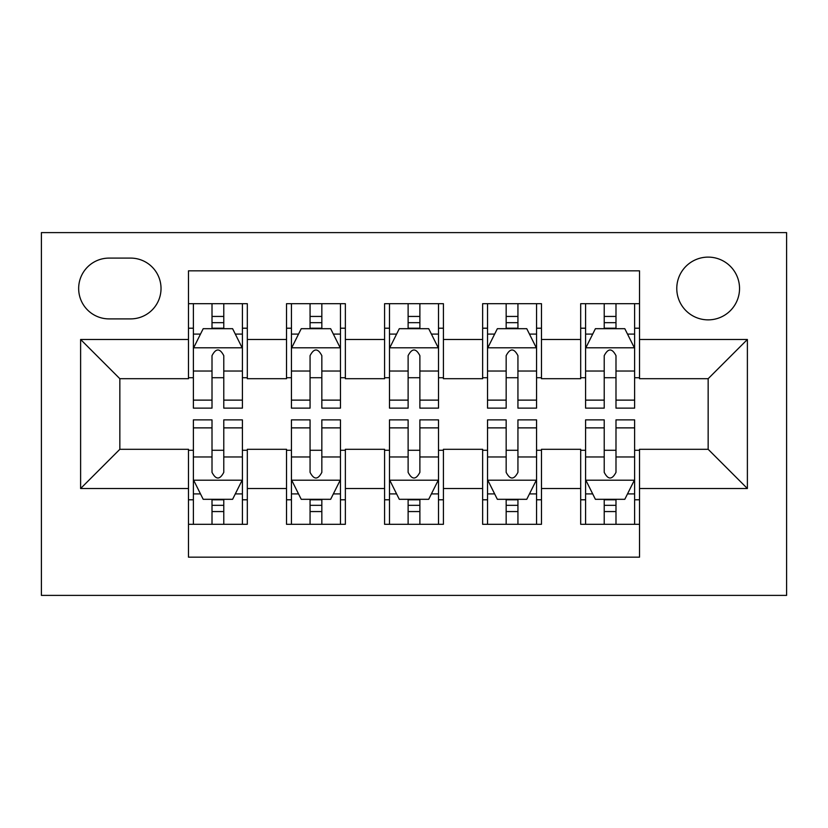 <?xml version="1.0" encoding="UTF-8"?>
<svg xmlns="http://www.w3.org/2000/svg" width="828" height="828" viewBox="0 0 828 828"><rect width="100%" height="100%" fill="white"/><g stroke="black" fill="none" stroke-linecap="round" stroke-linejoin="round"><path stroke-width="1.24" d="M708.157 257.115A31.381 31.381 0 0 0 676.776 288.496A31.381 31.381 0 0 0 708.157 319.867A31.381 31.381 0 0 0 739.539 288.496A31.381 31.381 0 0 0 708.157 257.115M41.4 595.394L786.6 595.394L786.6 232.606L41.4 232.606L41.4 595.394M639.516 303.69L580.687 303.69L580.687 339.48L541.471 339.48L541.471 378.696L580.687 378.696L580.687 339.48M541.471 339.48L541.471 303.69L482.641 303.69L482.641 339.48L443.415 339.48L443.415 378.696L482.641 378.696L482.641 339.48M443.415 339.48L443.415 303.69L384.585 303.69L384.585 339.48L345.359 339.48L345.359 378.696L384.585 378.696L384.585 339.48M345.359 339.48L345.359 303.69L286.529 303.69L286.529 378.696L247.313 378.696L247.313 303.69L188.484 303.69M188.484 524.31L247.313 524.31L247.313 449.304L286.529 449.304L286.529 524.31L345.359 524.31L345.359 449.304L384.585 449.304L384.585 488.52L345.359 488.52M384.585 488.52L384.585 524.31L443.415 524.31L443.415 449.304L482.641 449.304L482.641 488.52L443.415 488.52M482.641 488.52L482.641 524.31L541.471 524.31L541.471 449.304L580.687 449.304L580.687 488.52L541.471 488.52M109.058 318.894L130.627 318.894A30.398 30.398 0 0 0 161.025 288.496A30.398 30.398 0 0 0 130.627 258.098L109.058 258.098A30.398 30.398 0 0 0 78.66 288.496A30.398 30.398 0 0 0 109.058 318.894M639.516 339.48L639.516 270.839L188.484 270.839L188.484 378.696L119.843 378.696L119.843 449.304L188.484 449.304L188.484 557.161L639.516 557.161L639.516 449.304L708.157 449.304L708.157 378.696L639.516 378.696L639.516 339.48L747.384 339.48L747.384 488.52L639.516 488.52M188.484 488.52L80.616 488.52L80.616 339.48L188.484 339.48M580.687 488.52L580.687 524.31L639.516 524.31M188.484 328.209L193.379 328.209M212.009 328.209L223.777 328.209M242.407 328.209L247.313 328.209M188.484 377.723L193.379 377.723M212.009 377.723L223.777 377.723M242.407 377.723L247.313 377.723M188.484 450.277L193.379 450.277M212.009 450.277L223.777 450.277M242.407 450.277L247.313 450.277M188.484 499.791L193.379 499.791M212.009 499.791L223.777 499.791M242.407 499.791L247.313 499.791M286.529 377.723L291.435 377.723M310.065 377.723L321.833 377.723M340.463 377.723L345.359 377.723M286.529 328.209L291.435 328.209M310.065 328.209L321.833 328.209M340.463 328.209L345.359 328.209M286.529 450.277L291.435 450.277M310.065 450.277L321.833 450.277M340.463 450.277L345.359 450.277M286.529 499.791L291.435 499.791M310.065 499.791L321.833 499.791M340.463 499.791L345.359 499.791M384.585 450.277L389.491 450.277M408.121 450.277L419.879 450.277M438.509 450.277L443.415 450.277M384.585 499.791L389.491 499.791M408.121 499.791L419.879 499.791M438.509 499.791L443.415 499.791M384.585 328.209L389.491 328.209M408.121 328.209L419.879 328.209M438.509 328.209L443.415 328.209M384.585 377.723L389.491 377.723M408.121 377.723L419.879 377.723M438.509 377.723L443.415 377.723M482.641 450.277L487.537 450.277M506.167 450.277L517.935 450.277M536.565 450.277L541.471 450.277M482.641 499.791L487.537 499.791M506.167 499.791L517.935 499.791M536.565 499.791L541.471 499.791M482.641 328.209L487.537 328.209M506.167 328.209L517.935 328.209M536.565 328.209L541.471 328.209M482.641 377.723L487.537 377.723M506.167 377.723L517.935 377.723M536.565 377.723L541.471 377.723M580.687 450.277L585.593 450.277M604.223 450.277L615.991 450.277M634.621 450.277L639.516 450.277M580.687 499.791L585.593 499.791M604.223 499.791L615.991 499.791M634.621 499.791L639.516 499.791M580.687 328.209L585.593 328.209M604.223 328.209L615.991 328.209M634.621 328.209L639.516 328.209M580.687 377.723L585.593 377.723M604.223 377.723L615.991 377.723M634.621 377.723L639.516 377.723M119.843 378.696L80.616 339.48M119.843 449.304L80.616 488.52M747.384 339.48L708.157 378.696M747.384 488.52L708.157 449.304M223.777 316.441L212.009 316.441M242.407 400.121L223.777 400.121L223.777 408.121L242.407 408.121L242.407 348.309L232.606 328.695L203.191 328.695L193.379 348.309L193.379 408.121L212.009 408.121L212.009 400.121L193.379 400.121M193.379 348.309L193.379 303.69M242.407 348.309L242.407 303.69M212.009 328.695L212.009 303.69M223.777 303.69L223.777 328.695M223.777 400.121L223.777 355.657C219.865 348.102 215.942 348.102 212.009 355.657L212.009 400.121M212.009 511.559L223.777 511.559M193.379 427.879L212.009 427.879L212.009 419.879L193.379 419.879L193.379 479.691L203.191 499.305L232.606 499.305L242.407 479.691L242.407 419.879L223.777 419.879L223.777 427.879L242.407 427.879M242.407 479.691L242.407 524.31M193.379 479.691L193.379 524.31M223.777 499.305L223.777 524.31M212.009 524.31L212.009 499.305M212.009 427.879L212.009 472.343C215.932 479.898 219.855 479.898 223.777 472.343L223.777 427.879M321.833 316.441L310.065 316.441M340.463 400.121L321.833 400.121L321.833 408.121L340.463 408.121L340.463 348.309L330.651 328.695L301.237 328.695L291.435 348.309L291.435 408.121L310.065 408.121L310.065 400.121L291.435 400.121M291.435 348.309L291.435 303.69M340.463 348.309L340.463 303.69M310.065 328.695L310.065 303.69M321.833 303.69L321.833 328.695M321.833 400.121L321.833 355.657C317.911 348.102 313.988 348.102 310.065 355.657L310.065 400.121M419.879 316.441L408.121 316.441M438.509 400.121L419.879 400.121L419.879 408.121L438.509 408.121L438.509 348.309L428.707 328.695L399.293 328.695L389.491 348.309L389.491 408.121L408.121 408.121L408.121 400.121L389.491 400.121M389.491 348.309L389.491 303.69M438.509 348.309L438.509 303.69M408.121 328.695L408.121 303.69M419.879 303.69L419.879 328.695M419.879 400.121L419.879 355.657C415.966 348.102 412.044 348.102 408.121 355.657L408.121 400.121M517.935 316.441L506.167 316.441M536.565 400.121L517.935 400.121L517.935 408.121L536.565 408.121L536.565 348.309L526.763 328.695L497.349 328.695L487.537 348.309L487.537 408.121L506.167 408.121L506.167 400.121L487.537 400.121M487.537 348.309L487.537 303.69M536.565 348.309L536.565 303.69M506.167 328.695L506.167 303.69M517.935 303.69L517.935 328.695M517.935 400.121L517.935 355.657C514.022 348.102 510.1 348.102 506.167 355.657L506.167 400.121M615.991 316.441L604.223 316.441M634.621 400.121L615.991 400.121L615.991 408.121L634.621 408.121L634.621 348.309L624.809 328.695L595.394 328.695L585.593 348.309L585.593 408.121L604.223 408.121L604.223 400.121L585.593 400.121M585.593 348.309L585.593 303.69M634.621 348.309L634.621 303.69M604.223 328.695L604.223 303.69M615.991 303.69L615.991 328.695M615.991 400.121L615.991 355.657C612.068 348.102 608.145 348.102 604.223 355.657L604.223 400.121M310.065 511.559L321.833 511.559M291.435 427.879L310.065 427.879L310.065 419.879L291.435 419.879L291.435 479.691L301.237 499.305L330.651 499.305L340.463 479.691L340.463 419.879L321.833 419.879L321.833 427.879L340.463 427.879M340.463 479.691L340.463 524.31M291.435 479.691L291.435 524.31M321.833 499.305L321.833 524.31M310.065 524.31L310.065 499.305M310.065 427.879L310.065 472.343C313.978 479.898 317.9 479.898 321.833 472.343L321.833 427.879M408.121 511.559L419.879 511.559M389.491 427.879L408.121 427.879L408.121 419.879L389.491 419.879L389.491 479.691L399.293 499.305L428.707 499.305L438.509 479.691L438.509 419.879L419.879 419.879L419.879 427.879L438.509 427.879M438.509 479.691L438.509 524.31M389.491 479.691L389.491 524.31M419.879 499.305L419.879 524.31M408.121 524.31L408.121 499.305M408.121 427.879L408.121 472.343C412.034 479.898 415.956 479.898 419.879 472.343L419.879 427.879M506.167 511.559L517.935 511.559M487.537 427.879L506.167 427.879L506.167 419.879L487.537 419.879L487.537 479.691L497.349 499.305L526.763 499.305L536.565 479.691L536.565 419.879L517.935 419.879L517.935 427.879L536.565 427.879M536.565 479.691L536.565 524.31M487.537 479.691L487.537 524.31M517.935 499.305L517.935 524.31M506.167 524.31L506.167 499.305M506.167 427.879L506.167 472.343C510.089 479.898 514.012 479.898 517.935 472.343L517.935 427.879M604.223 511.559L615.991 511.559M585.593 427.879L604.223 427.879L604.223 419.879L585.593 419.879L585.593 479.691L595.394 499.305L624.809 499.305L634.621 479.691L634.621 419.879L615.991 419.879L615.991 427.879L634.621 427.879M634.621 479.691L634.621 524.31M585.593 479.691L585.593 524.31M615.991 499.305L615.991 524.31M604.223 524.31L604.223 499.305M604.223 427.879L604.223 472.343C608.135 479.898 612.058 479.898 615.991 472.343L615.991 427.879M286.529 488.52L247.313 488.52M286.529 339.48L247.313 339.48M242.159 347.812L193.628 347.812M193.379 334.088L200.49 334.088M235.297 334.088L242.407 334.088M212.009 371.027L193.379 371.027M242.407 371.027L223.777 371.027M223.777 322.682L212.009 322.682M193.628 480.188L242.159 480.188M242.407 493.912L235.297 493.912M200.49 493.912L193.379 493.912M223.777 456.973L242.407 456.973M193.379 456.973L212.009 456.973M212.009 505.318L223.777 505.318M340.215 347.812L291.684 347.812M291.435 334.088L298.546 334.088M333.353 334.088L340.463 334.088M310.065 371.027L291.435 371.027M340.463 371.027L321.833 371.027M321.833 322.682L310.065 322.682M438.271 347.812L389.729 347.812M389.491 334.088L396.591 334.088M431.409 334.088L438.509 334.088M408.121 371.027L389.491 371.027M438.509 371.027L419.879 371.027M419.879 322.682L408.121 322.682M536.316 347.812L487.785 347.812M487.537 334.088L494.647 334.088M529.454 334.088L536.565 334.088M506.167 371.027L487.537 371.027M536.565 371.027L517.935 371.027M517.935 322.682L506.167 322.682M634.372 347.812L585.841 347.812M585.593 334.088L592.703 334.088M627.51 334.088L634.621 334.088M604.223 371.027L585.593 371.027M634.621 371.027L615.991 371.027M615.991 322.682L604.223 322.682M291.684 480.188L340.215 480.188M340.463 493.912L333.353 493.912M298.546 493.912L291.435 493.912M321.833 456.973L340.463 456.973M291.435 456.973L310.065 456.973M310.065 505.318L321.833 505.318M389.729 480.188L438.271 480.188M438.509 493.912L431.409 493.912M396.591 493.912L389.491 493.912M419.879 456.973L438.509 456.973M389.491 456.973L408.121 456.973M408.121 505.318L419.879 505.318M487.785 480.188L536.316 480.188M536.565 493.912L529.454 493.912M494.647 493.912L487.537 493.912M517.935 456.973L536.565 456.973M487.537 456.973L506.167 456.973M506.167 505.318L517.935 505.318M585.841 480.188L634.372 480.188M634.621 493.912L627.51 493.912M592.703 493.912L585.593 493.912M615.991 456.973L634.621 456.973M585.593 456.973L604.223 456.973M604.223 505.318L615.991 505.318"/></g></svg>
